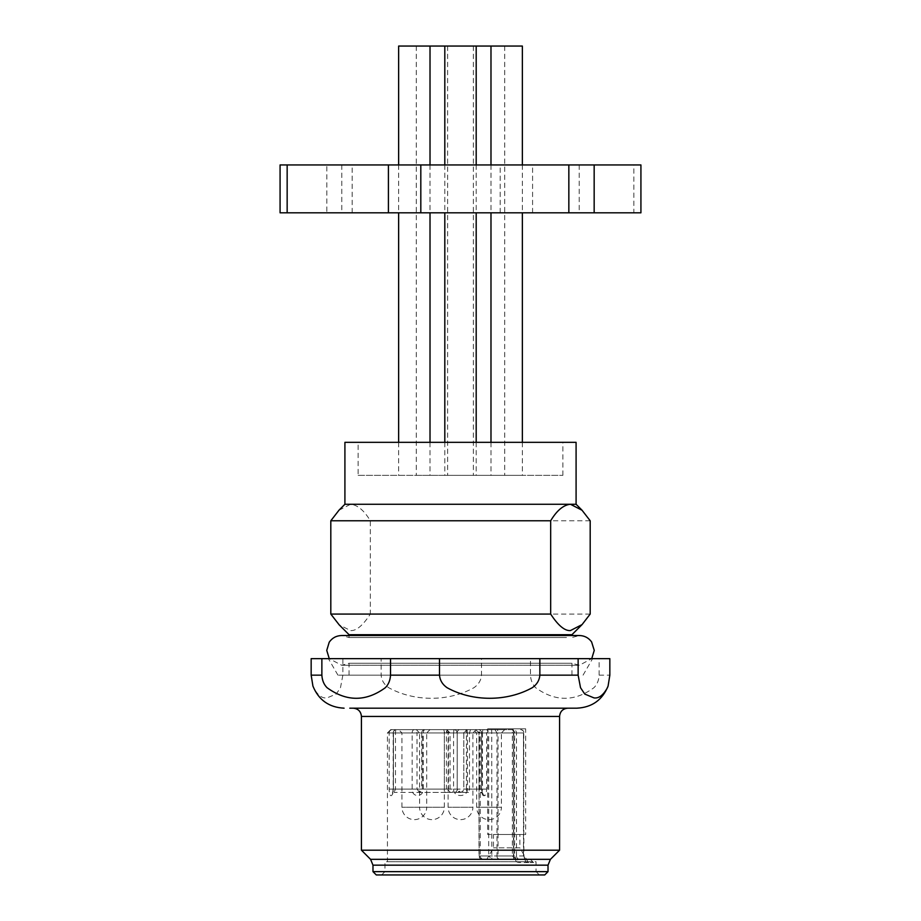 <?xml version="1.0" encoding="UTF-8"?>
<svg xmlns="http://www.w3.org/2000/svg" width="921" height="921" viewBox="0 0 921 921"><rect width="100%" height="100%" fill="white"/><g stroke="black" fill="none" stroke-linecap="round" stroke-linejoin="round"><path stroke-width="0.69" stroke-dasharray="4.61 3.45" d="M488.614 728.822L524.728 728.822L487.681 728.822L487.681 834.495L524.728 834.495L487.681 834.495M524.728 728.822L525.661 728.822L525.661 834.495L524.728 834.495M519.237 834.495L494.105 834.495L519.881 834.495L519.881 847.827L493.46 847.827L519.881 847.827L526.478 859.258L486.852 859.258L526.478 859.258M494.105 834.495L493.46 834.495L493.46 847.827L486.852 859.258M520.618 729.639A3.304 3.304 0 0 1 523.922 732.943L523.75 732.943A3.304 3.143 -90 0 0 520.618 729.639A3.304 2.844 -90 0 1 523.462 732.943L523.922 855.966L525.097 859.305L491.837 859.258L488.694 855.966L513.446 855.966L513.446 732.943L523.75 732.943L523.75 855.966L524.832 859.258L530.266 859.258L482.293 859.258L491.837 859.258L491.722 732.943L513.446 732.943L513.331 729.639L467.108 729.639L513.331 729.639A3.304 3.143 90 0 1 516.474 732.943L516.474 855.966L513.446 855.966L513.561 859.258M516.336 861.734L513.745 855.966L514.643 855.966L515.967 859.258A3.304 2.625 90 0 1 518.581 862.563L516.336 861.745L529.989 861.745L525.81 861.745L527.871 862.563L533.57 862.563L518.581 862.563M524.866 859.258A3.304 3.051 -90 0 1 527.871 862.563M514.482 855.966L512.364 855.966L515.956 859.258M468.49 792.394L445.373 792.394L468.49 792.394L469.503 789.09L469.503 732.943L463.804 732.943L467.108 729.639A3.304 3.304 0 0 0 463.804 732.943L463.804 789.09L467.419 789.09L467.419 732.943L523.462 732.943L523.462 855.966L525.81 861.745L387.43 861.745L516.336 861.745M530.266 859.258L533.57 862.563L533.57 861.745L529.989 861.745M513.745 855.966L513.745 732.943L422.348 732.943A3.304 2.671 -90 0 1 425.018 729.639L476.019 729.639A3.304 3.143 -90 0 1 479.162 732.943L481.499 732.943L481.499 789.09C481.625 793.096 482.305 795.295 483.548 795.698L484.561 795.698C485.804 795.307 486.484 793.108 486.61 789.09L486.61 732.943L488.694 732.943L488.694 855.966L479.162 855.966L479.001 732.943L480.267 732.943L478.229 729.639L494.968 729.639L497.006 732.943L480.267 732.943L480.267 855.966L479.001 855.966L482.293 859.258A3.304 2.038 -90 0 1 480.267 855.966L497.006 855.966L497.006 732.943L498.019 732.943L498.019 855.966L497.006 855.966A3.304 2.038 -90 0 0 499.044 859.258A3.304 1.025 -90 0 1 498.019 855.966L512.364 855.966L512.364 732.943L498.019 732.943A3.304 1.025 90 0 0 496.995 729.639L425.018 729.639A3.304 1.681 90 0 0 423.338 732.943L423.338 789.09C423.338 797.644 411.745 797.667 412.148 789.09L412.148 732.943L387.43 732.943L390.734 729.639L446.754 729.639L390.734 729.639M389.18 789.09L393.428 789.09C393.209 793.165 392.392 795.364 391.011 795.698C389.836 795.376 389.226 793.165 389.18 789.09L389.18 732.943L387.43 732.943L387.43 861.745M467.419 789.09C467.672 797.644 453.339 797.667 453.581 789.09L453.581 732.943L393.186 732.943L393.186 789.09L392.415 793.096L394.153 792.394L395.466 789.09L395.466 732.943L446.386 732.943L446.386 789.09L393.186 789.09M532.35 861.745L388.65 861.745L536.045 861.745L536.045 871.646L384.955 871.646L536.045 871.646L539.349 874.95L381.651 874.95L539.349 874.95M381.651 874.95L384.955 871.646L384.955 861.745L388.65 861.745M503.948 729.639L504.72 729.639L501.415 732.943L476.652 732.943L501.415 732.943L501.415 807.257L476.652 807.257L501.415 807.257A12.387 12.387 0 0 1 489.039 819.632A12.387 12.387 0 0 1 476.652 807.257L476.652 732.943L473.348 729.639L503.948 729.639L474.119 729.639M453.581 789.09L457.196 789.09L458.29 791.542L460.143 792.371L462.71 791.542L463.804 789.09A3.304 3.304 0 0 1 460.5 792.394L457.196 789.09L457.196 732.943L457.196 789.09A3.304 2.671 90 0 1 454.548 792.394M393.348 732.943L395.466 732.943A3.304 1.025 90 0 1 396.49 729.639L453.892 729.639A3.304 3.304 0 0 1 457.196 732.943L453.892 729.639L396.49 729.639A3.304 3.028 -90 0 0 393.463 732.943L393.428 789.09L394.153 792.394L445.373 792.394L446.386 789.09L457.196 789.09L457.219 732.943L422.348 732.943L422.348 789.09L419.492 792.394L417.006 789.09L412.148 789.09M496.995 729.639L494.968 729.639M478.229 729.639L476.019 729.639M475.42 729.639L476.192 729.639L472.887 732.943L448.113 732.943L472.887 732.943L472.887 807.257L448.113 807.257L472.887 807.257A12.387 12.387 0 0 1 460.5 819.632A12.387 12.387 0 0 1 448.113 807.257L448.113 732.943L444.808 729.639L475.42 729.639L445.58 729.639M467.108 729.639L467.419 732.943L463.804 732.943L463.804 789.09L486.61 789.09M446.881 729.639L417.052 729.639L447.652 729.639L444.348 732.943L393.428 732.943L393.348 789.09M417.052 729.639L416.28 729.639L419.585 732.943L444.348 732.943L419.585 732.943L419.585 807.257L444.348 807.257L419.585 807.257A12.387 12.387 0 0 0 431.961 819.632A12.387 12.387 0 0 0 444.348 807.257L444.348 732.943A3.304 1.025 90 0 0 443.323 729.639M429.255 729.639L430.015 729.639L426.711 732.943L401.947 732.943L426.711 732.943L426.711 807.257L401.947 807.257L426.711 807.257A12.387 12.387 0 0 1 414.335 819.632A12.387 12.387 0 0 1 401.947 807.257L401.947 732.943L398.643 729.639L429.255 729.639L399.415 729.639M376.286 874.95L544.714 874.95M548.018 871.646L372.982 871.646M559.577 850.187L361.423 850.187M562.57 708.18L353.169 708.18L562.57 708.18M349.784 708.18L576.914 708.18M311.16 658.642L342.865 658.642L342.865 675.151L340.482 687.699L336.234 694.066L327.013 697.899C322.177 698.602 317.687 695.194 313.543 687.676L312.921 686.076M381.144 658.642L481.499 658.642L481.499 675.151C481.073 680.308 478.563 684.487 473.958 687.688C448.596 701.79 414.277 701.848 388.72 687.711C384.103 684.51 381.57 680.331 381.144 675.151L381.144 658.642L342.865 658.642M530.473 658.642L599.134 658.642L599.134 675.151C598.846 680.308 597.13 684.487 593.964 687.688C574.577 701.825 555.144 701.825 535.654 687.711C532.511 684.51 530.784 680.331 530.473 675.151L530.473 658.642L481.499 658.642M609.84 658.642L599.134 658.642M586.136 658.642L328.406 658.642L586.136 658.642M577.064 675.151L337.938 675.151L577.064 675.151M566.496 675.151L349.047 675.151L566.496 675.151M566.496 663.258L349.047 663.258L571.953 663.258L579.39 665.25L341.61 665.25L579.39 665.25L591.743 658.642M566.496 637.516L349.047 637.516L566.496 637.516M566.496 634.696L349.047 634.696M590.188 614.065L370.334 614.065C362.862 625.509 356.266 631.012 350.579 630.574L339.181 624.841M338.963 510.246L350.579 504.259C357.544 504.938 364.129 510.441 370.334 520.768L370.334 614.065M590.188 520.768L370.334 520.768M344.915 504.259L576.086 504.259M570.421 442.333L344.915 442.333M428.864 442.333L557.861 442.333L428.864 442.333M358.131 475.363L562.869 475.363L358.131 475.363L358.131 442.333L363.139 442.333M562.869 475.363L562.869 442.333L557.861 442.333M445.58 475.363L476.192 475.363L445.58 475.363M399.415 475.363L430.015 475.363L399.415 475.363M417.052 475.363L447.652 475.363L417.052 475.363M474.119 475.363L504.72 475.363L474.119 475.363M491.745 475.363L522.357 475.363L491.745 475.363M398.643 46.05L522.357 46.05M640.924 212.82L280.076 212.82M344.373 212.82L579.217 212.82L344.373 212.82M500.184 212.82L500.184 164.94L633.844 164.94L633.844 212.82M532.58 212.82L532.58 164.94M640.924 164.94L633.844 164.94M280.076 164.94L326.84 164.94L326.84 212.82M352.156 212.82L352.156 164.94L326.84 164.94M352.156 164.94L500.184 164.94M344.373 164.94L579.217 164.94L344.373 164.94M519.605 859.258A3.304 3.143 90 0 1 516.474 855.966L523.75 855.966M514.482 732.943L513.745 732.943A3.304 2.406 90 0 0 511.339 729.639A3.304 1.025 90 0 1 512.364 732.943L514.482 732.943M481.499 732.943A3.304 3.143 -90 0 0 478.367 729.639A3.304 1.025 -90 0 1 479.381 732.943L481.66 732.943A3.304 3.304 0 0 0 478.367 729.639M483.548 795.698A3.304 3.143 90 0 0 480.405 792.394A3.304 1.025 -90 0 1 479.381 789.09L479.381 732.943L466.44 732.943L466.44 789.09L481.66 789.09L481.671 732.943M470.527 729.639L469.503 732.943L482.443 732.943L482.443 789.09A3.304 1.025 -90 0 1 481.43 792.394A3.304 3.143 90 0 1 484.561 795.698M482.443 732.943L486.61 732.943A3.304 3.143 -90 0 0 483.467 729.639A3.304 1.025 90 0 0 482.443 732.943M491.607 729.639L491.722 732.943L488.694 732.943A3.304 3.143 -90 0 0 485.563 729.639M453.892 729.639L453.581 732.943L457.196 732.943A3.304 2.671 90 0 1 459.89 729.639M389.18 732.943L393.428 732.943A3.304 1.025 -90 0 0 392.404 729.639A3.304 3.224 -90 0 0 389.18 732.943M445.81 729.639A3.304 2.671 90 0 1 448.481 732.943L417.006 732.943A3.304 2.671 90 0 0 414.335 729.639A3.304 2.187 90 0 0 412.148 732.943L417.006 732.943L417.006 789.09L448.481 789.09L448.481 732.943L450.047 732.943M423.338 789.09L466.44 789.09A3.304 1.025 -90 0 0 467.465 792.394M393.428 789.09L448.481 789.09A3.304 2.671 90 0 0 451.152 792.394L419.492 792.394C420.264 792.889 421.001 791.795 421.714 789.09L421.876 789.09M425.018 729.639A3.304 3.304 0 0 0 421.714 732.943L421.876 732.943M449.655 732.943L444.348 732.943L444.348 789.09A3.304 1.025 90 0 0 445.373 792.394M447.41 729.639L446.386 732.943L466.44 732.943A3.304 1.025 90 0 0 465.427 729.639M543.735 865.164L372.982 865.164M370.564 859.328L550.436 859.328M554.718 716.434L361.423 716.434M342.865 675.151L381.144 675.151M481.499 675.151L530.473 675.151M599.134 675.151L609.84 675.151M475.697 729.639L479.001 732.943L479.001 855.966A3.304 3.304 0 0 0 482.293 859.258M511.339 729.639A3.304 3.304 0 0 1 514.643 732.943L514.643 855.966M480.405 792.394L482.305 793.257L481.671 789.09M460.143 792.371L458.29 791.542M462.71 791.542L460.845 792.371M421.714 732.943L421.714 789.09M396.49 729.639A3.304 3.304 0 0 0 393.186 732.943M446.754 729.639L450.058 732.943L450.058 789.09L453.362 792.394M583.062 675.151L592.594 658.642M337.938 675.151L328.406 658.642M571.953 675.151L571.953 663.258M349.047 675.151L349.047 663.258L341.61 665.25L329.258 658.642M349.047 635.525L349.047 637.516L341.61 635.525L579.39 635.525L571.953 637.516L571.953 635.525M444.808 164.94L444.808 212.82M444.808 442.333L444.808 475.363M476.192 164.94L476.192 212.82M476.192 442.333L476.192 475.363M398.643 164.94L398.643 212.82M398.643 442.333L398.643 475.363M430.015 164.94L430.015 212.82M430.015 442.333L430.015 475.363M416.28 46.05L416.28 475.363M447.652 46.05L447.652 475.363M473.348 46.05L473.348 475.363M504.72 46.05L504.72 475.363M490.985 164.94L490.985 212.82M490.985 442.333L490.985 475.363M522.357 164.94L522.357 212.82M522.357 442.333L522.357 475.363M341.783 164.94L341.783 212.82M579.217 164.94L579.217 212.82"/><path stroke-width="1.38" d="M548.018 871.646L544.714 874.95L376.286 874.95L372.982 871.646L548.018 871.646L548.018 865.164L372.982 865.164L372.982 871.646M548.018 865.164L550.436 859.328L370.564 859.328L361.423 850.187L559.577 850.187L559.577 716.434L361.423 716.434C360.94 711.415 358.188 708.663 353.169 708.18M608.079 686.076L609.84 675.151L609.84 658.642L578.135 658.642L578.135 675.151L580.518 687.699L584.766 694.066L593.987 697.899C598.823 698.602 603.313 695.194 607.457 687.676L608.079 686.076C602.369 700.029 591.973 707.397 576.914 708.18L349.784 708.18M578.135 675.151L539.856 675.151C539.441 680.308 536.931 684.487 532.315 687.688C506.953 701.79 472.623 701.848 447.076 687.711C442.46 684.51 439.939 680.331 439.501 675.151L439.501 658.642L578.135 658.642M439.501 675.151L390.527 675.151C390.228 680.308 388.512 684.487 385.358 687.688C366.005 701.825 346.572 701.825 327.059 687.711C323.893 684.51 322.166 680.331 321.866 675.151L311.16 675.151L311.16 658.642L439.501 658.642M344.086 708.18C329.027 707.397 318.631 700.029 312.921 686.076L311.16 675.151M539.856 675.151L539.856 658.642M390.527 675.151L390.527 658.642M321.866 658.642L321.866 675.151M349.047 635.525L349.047 634.696L571.953 634.696L582.049 624.611L590.188 614.065L590.188 520.768L582.037 510.246L570.421 504.259C563.456 504.938 556.871 510.441 550.666 520.768L550.666 614.065C558.138 625.509 564.734 631.012 570.421 630.574L582.049 624.611M339.181 624.841L330.812 614.065L550.666 614.065M338.963 510.246L330.812 520.768L330.812 614.065M330.812 520.768L550.666 520.768M582.049 510.222L576.086 504.259L344.915 504.259L338.951 510.222M344.915 504.259L344.915 442.333L576.086 442.333L576.086 504.259M522.357 164.94L522.357 46.05L398.643 46.05L398.643 164.94M594.16 212.82L640.924 212.82L640.924 164.94L594.16 164.94L594.16 212.82L568.844 212.82L568.844 164.94L594.16 164.94M388.42 212.82L388.42 164.94L280.076 164.94L280.076 212.82L568.844 212.82M568.844 164.94L420.816 164.94L420.816 212.82M388.42 164.94L420.816 164.94M287.156 212.82L287.156 164.94M370.564 859.328L372.982 865.164M550.436 859.328L559.577 850.187M361.423 850.187L361.423 716.434M559.577 716.434C560.06 711.415 562.812 708.663 567.831 708.18M329.258 658.642L326.748 650.387L329.234 642.167C332.251 637.885 336.384 635.674 341.61 635.525L579.39 635.525C584.501 635.663 588.565 637.793 591.593 641.902L594.252 650.387L591.743 658.642M571.953 635.525L571.953 634.696M349.047 634.696L338.951 624.611M444.808 46.05L444.808 164.94M444.808 212.82L444.808 442.333M476.192 46.05L476.192 164.94M476.192 212.82L476.192 442.333M398.643 212.82L398.643 442.333M430.015 46.05L430.015 164.94M430.015 212.82L430.015 442.333M490.985 46.05L490.985 164.94M490.985 212.82L490.985 442.333M522.357 212.82L522.357 442.333"/></g></svg>
